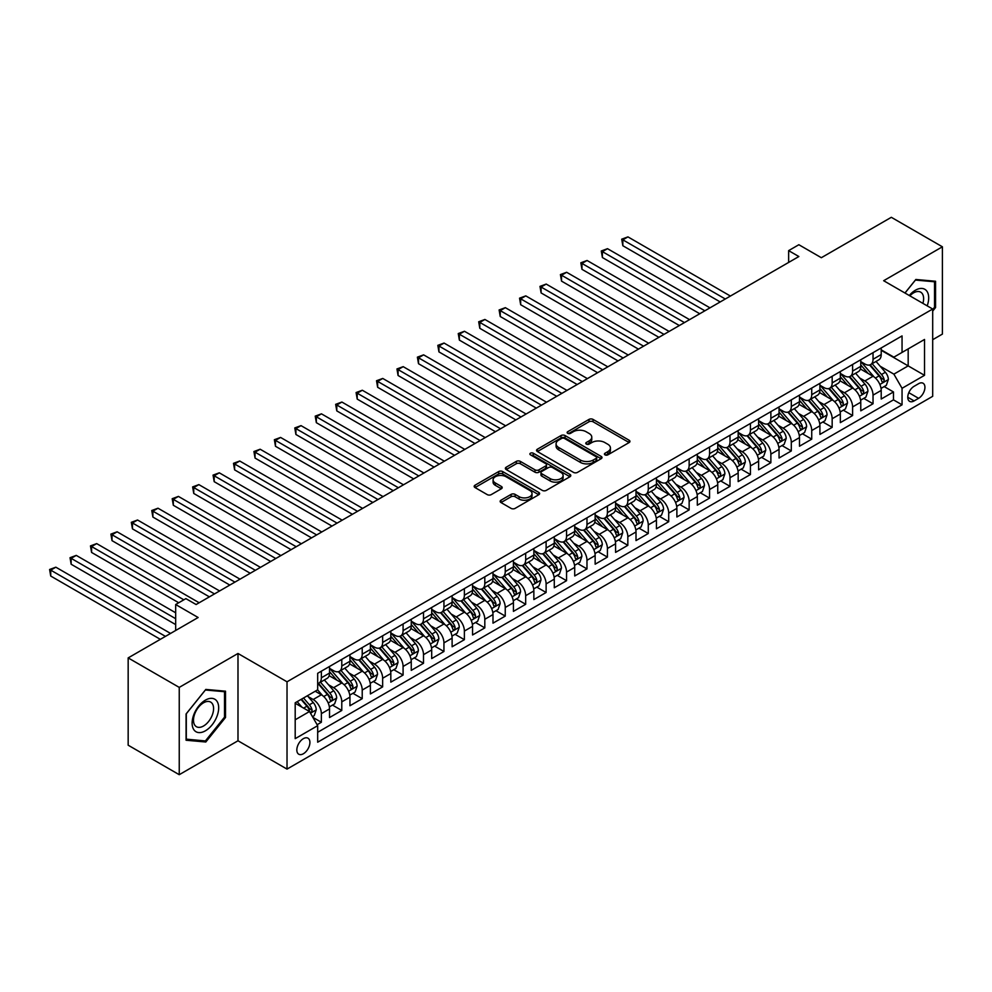 <?xml version="1.0" encoding="UTF-8"?>
<svg xmlns="http://www.w3.org/2000/svg" width="992" height="992" viewBox="0 0 992 992"><rect width="100%" height="100%" fill="white"/><g stroke="black" fill="none" stroke-linecap="round" stroke-linejoin="round"><path stroke-width="1.49" d="M605.008 454.869A1.984 1.141 0 0 0 607.823 454.869L629.126 442.556A2.84 1.637 0 0 0 629.957 441.403A2.84 1.637 0 0 0 629.126 440.25L593.03 419.405A2.84 1.637 0 0 0 589.025 419.405L567.709 431.706A1.984 1.141 0 0 0 567.126 432.512A1.984 1.141 0 0 0 567.709 433.33A1.984 1.141 0 0 0 570.524 433.33L573.277 431.731A9.077 5.245 0 0 1 586.111 431.731L589.124 433.467A9.077 5.245 0 0 1 591.778 437.174A9.077 5.245 0 0 1 589.124 440.882L586.359 442.469A1.984 1.141 0 0 0 585.776 443.288A1.984 1.141 0 0 0 586.359 444.094A1.984 1.141 0 0 0 589.174 444.094L591.926 442.506A9.077 5.245 0 0 1 604.76 442.506L607.774 444.242A9.077 5.245 0 0 1 610.427 447.95A9.077 5.245 0 0 1 607.774 451.645L605.008 453.245A1.984 1.141 0 0 0 604.438 454.051A1.984 1.141 0 0 0 605.008 454.869L605.008 453.245M303.366 753.759A9.25 5.344 120 0 0 309.417 745.612A9.25 5.344 120 0 0 307.991 738.197A9.25 5.344 120 0 0 303.366 738.656A9.25 5.344 120 0 0 297.327 746.802A9.25 5.344 120 0 0 298.753 754.218A9.25 5.344 120 0 0 303.366 753.759M500.972 500.228A2.84 1.637 0 0 0 500.142 501.382A2.84 1.637 0 0 0 500.972 502.535L511.103 508.388A2.84 1.637 0 0 0 515.108 508.388L538.78 494.723A2.84 1.637 0 0 0 539.611 493.57A2.84 1.637 0 0 0 538.78 492.404L502.684 471.572A2.84 1.637 0 0 0 498.666 471.572L475.007 485.224A2.84 1.637 0 0 0 474.176 486.39A2.84 1.637 0 0 0 475.007 487.543L487.233 494.611A2.84 1.637 0 0 0 491.251 494.611L501.369 488.758A2.84 1.637 0 0 0 502.2 487.605A2.84 1.637 0 0 0 501.369 486.44L495.306 482.943A7.589 4.377 0 0 1 493.086 479.843A7.589 4.377 0 0 1 497.773 475.8A7.589 4.377 0 0 1 506.044 476.743L529.802 490.47A7.589 4.377 0 0 1 532.022 493.57A7.589 4.377 0 0 1 527.347 497.612A7.589 4.377 0 0 1 519.076 496.67L515.108 494.376A2.84 1.637 0 0 0 511.103 494.376L500.972 500.228L500.972 502.535M932.691 339.698L942.4 334.093L942.4 246.797L891.324 217.31L821.339 257.709L798.858 244.726L788.64 250.629L798.858 256.531L196.106 604.525L185.888 598.635L175.671 604.525L175.671 630.478M179.242 687.394L179.242 774.69L237.993 740.776L237.993 653.48L179.242 687.394L128.166 657.907L198.14 617.508L175.671 604.525M237.993 653.48L287.023 681.802L932.691 309.02L932.691 396.316L287.023 769.098L287.023 681.802M942.4 246.797L883.661 280.711L932.691 309.02M573.475 472.378A2.84 1.637 0 0 0 577.493 472.378L601.152 458.713A2.84 1.637 0 0 0 601.983 457.56A2.84 1.637 0 0 0 601.152 456.394L565.056 435.55A2.84 1.637 0 0 0 561.038 435.55L537.379 449.215A2.84 1.637 0 0 0 536.548 450.38A2.84 1.637 0 0 0 537.379 451.534L573.475 472.378M531.253 455.291A1.984 1.141 0 0 1 533.262 455.576L533.262 453.208L569.966 474.399A2.84 1.637 0 0 1 570.797 475.565A2.84 1.637 0 0 1 569.966 476.718L546.294 490.383A2.84 1.637 0 0 1 542.289 490.383L506.193 469.538L506.193 467.22A2.84 1.637 0 0 0 505.362 468.385A2.84 1.637 0 0 0 506.193 469.538M506.193 467.22L516.311 461.379A2.84 1.637 0 0 1 520.329 461.379L534.973 469.824A2.84 1.637 0 0 0 538.978 469.824L545.699 465.955A2.84 1.637 0 0 0 546.53 464.789A2.84 1.637 0 0 0 545.699 463.636L530.46 454.832A1.984 1.141 0 0 1 529.877 454.026A1.984 1.141 0 0 1 531.104 452.96A1.984 1.141 0 0 1 533.262 453.208M179.242 774.69L128.166 745.203L128.166 657.907M317.118 724.706L321.358 722.263L312.877 717.365M308.053 696.533L313.174 699.496A11.557 6.671 60 0 1 321.358 713.645L329.53 708.933L329.53 717.538L341.781 710.458L332.494 705.101M328.488 684.728L333.61 687.692A11.557 6.671 60 0 1 341.781 701.852L349.953 697.128L349.953 705.746L362.216 698.666L352.916 693.296M348.911 672.936L354.045 675.899A11.557 6.671 60 0 1 362.216 690.06L370.388 685.336L370.388 693.954L382.652 686.873L373.352 681.504M369.346 661.143L374.48 664.107A11.557 6.671 60 0 1 382.652 678.255L390.823 673.543L390.823 682.149L403.087 675.068L393.787 669.712M389.782 649.338L394.915 652.302A11.557 6.671 60 0 1 403.087 666.463L411.258 661.738L411.258 670.356L423.51 663.276L414.222 657.907M410.217 637.546L415.338 640.51A11.557 6.671 60 0 1 423.51 654.67L431.694 649.946L431.694 658.564L443.945 651.484L434.657 646.114M430.64 625.754L435.773 628.717A11.557 6.671 60 0 1 443.945 642.866L452.116 638.154L452.116 646.759L464.38 639.679L455.08 634.31M451.075 613.949L456.208 616.912A11.557 6.671 60 0 1 464.38 631.073L472.552 626.349L472.552 634.967L484.815 627.886L475.515 622.517M471.51 602.156L476.644 605.12A11.557 6.671 60 0 1 484.815 619.281L492.987 614.556L492.987 623.162L505.25 616.094L495.95 610.725M491.945 590.364L497.079 593.328A11.557 6.671 60 0 1 505.25 607.476L513.422 602.764L513.422 611.37L525.673 604.289L516.386 598.92M512.38 578.559L517.502 581.523A11.557 6.671 60 0 1 525.673 595.684L533.857 590.959L533.857 599.577L546.108 592.497L536.808 587.128M532.803 566.767L537.937 569.73A11.557 6.671 60 0 1 546.108 583.891L554.28 579.167L554.28 587.772L566.544 580.704L557.244 575.335M553.238 554.974L558.372 557.938A11.557 6.671 60 0 1 566.544 572.086L574.715 567.374L574.715 575.98L586.979 568.9L577.679 563.53M573.674 543.17L578.807 546.133A11.557 6.671 60 0 1 586.979 560.294L595.15 555.57L595.15 564.188L607.414 557.107L598.114 551.738M594.109 531.377L599.23 534.341A11.557 6.671 60 0 1 607.414 548.489L615.586 543.777L615.586 552.383L627.837 545.315L618.549 539.946M614.544 519.585L619.665 522.548A11.557 6.671 60 0 1 627.837 536.697L636.008 531.985L636.008 540.59L648.272 533.51L638.972 528.141M634.967 507.78L640.1 510.744A11.557 6.671 60 0 1 648.272 524.904L656.444 520.18L656.444 528.798L668.707 521.718L659.407 516.348M655.402 495.988L660.536 498.951A11.557 6.671 60 0 1 668.707 513.1L676.879 508.388L676.879 516.993L689.142 509.925L679.842 504.556M675.837 484.195L680.971 487.159A11.557 6.671 60 0 1 689.142 501.307L697.314 496.595L697.314 505.201L709.565 498.12L700.278 492.751M696.272 472.39L701.394 475.354A11.557 6.671 60 0 1 709.565 489.515L717.749 484.79L717.749 493.408L730 486.328L720.713 480.959M716.695 460.598L721.829 463.562A11.557 6.671 60 0 1 730 477.71L738.172 472.998L738.172 481.604L750.436 474.536L741.136 469.166M737.13 448.806L742.264 451.757A11.557 6.671 60 0 1 750.436 465.918L758.607 461.206L758.607 469.811L770.871 462.731L761.571 457.362M757.566 437.001L762.699 439.964A11.557 6.671 60 0 1 770.871 454.125L779.042 449.401L779.042 458.019L791.306 450.938L782.006 445.569M778.001 425.208L783.134 428.172A11.557 6.671 60 0 1 791.306 442.32L799.478 437.608L799.478 446.214L811.729 439.146L802.441 433.777M798.436 413.416L803.557 416.367A11.557 6.671 60 0 1 811.729 430.528L819.913 425.816L819.913 434.422L832.164 427.341L822.864 421.972M818.859 401.611L823.992 404.575A11.557 6.671 60 0 1 832.164 418.736L840.336 414.011L840.336 422.629L852.599 415.549L843.299 410.18M839.294 389.819L844.428 392.782A11.557 6.671 60 0 1 852.599 406.931L860.771 402.219L860.771 410.824L873.034 403.756L873.034 395.138A11.557 6.671 -120 0 0 864.863 380.978L859.729 378.026M863.734 398.387L873.034 403.756M329.53 708.933A11.557 6.671 -120 0 0 321.358 694.772L315.22 691.238M349.953 697.128A11.557 6.671 -120 0 0 341.781 682.98L329.146 675.676M370.388 685.336A11.557 6.671 -120 0 0 362.216 671.175L349.581 663.884M390.823 673.543A11.557 6.671 -120 0 0 382.652 659.382L370.016 652.091M411.258 661.738A11.557 6.671 -120 0 0 403.087 647.59L390.451 640.286M431.694 649.946A11.557 6.671 -120 0 0 423.51 635.785L410.874 628.494M452.116 638.154A11.557 6.671 -120 0 0 443.945 623.993L431.309 616.702M472.552 626.349A11.557 6.671 -120 0 0 464.38 612.2L451.744 604.897M492.987 614.556A11.557 6.671 -120 0 0 484.815 600.396L472.18 593.104M513.422 602.764A11.557 6.671 -120 0 0 505.25 588.603L492.615 581.312M533.857 590.959A11.557 6.671 -120 0 0 525.673 576.811L513.038 569.507M554.28 579.167A11.557 6.671 -120 0 0 546.108 565.006L533.473 557.715M574.715 567.374A11.557 6.671 -120 0 0 566.544 553.214L553.908 545.922M595.15 555.57A11.557 6.671 -120 0 0 586.979 541.421L574.343 534.118M615.586 543.777A11.557 6.671 -120 0 0 607.414 529.616L594.778 522.325M636.008 531.985A11.557 6.671 -120 0 0 627.837 517.824L615.201 510.533M656.444 520.18A11.557 6.671 -120 0 0 648.272 506.032L635.636 498.728M676.879 508.388A11.557 6.671 -120 0 0 668.707 494.227L656.072 486.936M697.314 496.595A11.557 6.671 -120 0 0 689.142 482.434L676.507 475.143M717.749 484.79A11.557 6.671 -120 0 0 709.565 470.642L696.93 463.338M738.172 472.998A11.557 6.671 -120 0 0 730 458.837L717.365 451.546M758.607 461.206A11.557 6.671 -120 0 0 750.436 447.045L737.8 439.754M779.042 449.401A11.557 6.671 -120 0 0 770.871 435.252L758.235 427.949M799.478 437.608A11.557 6.671 -120 0 0 791.306 423.448L778.67 416.156M819.913 425.816A11.557 6.671 -120 0 0 811.729 411.655L799.093 404.364M840.336 414.011A11.557 6.671 -120 0 0 832.164 399.863L819.528 392.559M860.771 402.219A11.557 6.671 -120 0 0 852.599 388.058L839.964 380.767M918.592 383.693L914.103 386.297A8.953 5.171 120 0 0 908.25 394.184A8.953 5.171 120 0 0 909.627 401.363A8.953 5.171 120 0 0 914.103 400.917L918.592 398.325A8.953 5.171 120 0 0 924.445 390.426A8.953 5.171 120 0 0 923.081 383.247A8.953 5.171 120 0 0 918.592 383.693M295.194 719.783L309.504 711.524L317.676 725.685L317.676 742.202L902.05 404.81L902.05 388.294L893.879 374.145L880.164 366.222M317.676 725.685L295.194 738.656L295.194 702.795L317.676 689.824L317.676 673.308L902.05 335.916L902.05 352.433L924.519 339.462L924.519 375.323L902.05 388.294M329.53 668.348L333.61 670.704A11.557 6.671 60 0 0 339.388 671.286L347.56 666.562A11.557 6.671 -120 0 0 349.953 661.267L349.953 654.658M349.953 656.555L354.045 658.911A11.557 6.671 60 0 0 359.823 659.482L367.995 654.77A11.557 6.671 -120 0 0 370.388 649.475L370.388 642.866M370.388 644.75L374.48 647.119A11.557 6.671 60 0 0 380.258 647.689L388.43 642.965A11.557 6.671 -120 0 0 390.823 637.682L390.823 631.073M390.823 632.958L394.915 635.314A11.557 6.671 60 0 0 400.694 635.884L408.865 631.172A11.557 6.671 -120 0 0 411.258 625.878L411.258 619.268M411.258 621.166L415.338 623.522A11.557 6.671 60 0 0 421.116 624.092L429.3 619.38A11.557 6.671 -120 0 0 431.694 614.085L431.694 607.476M431.694 609.361L435.773 611.729A11.557 6.671 60 0 0 441.552 612.3L449.723 607.575A11.557 6.671 -120 0 0 452.116 602.293L452.116 595.684M452.116 597.568L456.208 599.924A11.557 6.671 60 0 0 461.987 600.495L470.158 595.783A11.557 6.671 -120 0 0 472.552 590.488L472.552 583.879M472.552 585.776L476.644 588.132A11.557 6.671 60 0 0 482.422 588.702L490.594 583.99A11.557 6.671 -120 0 0 492.987 578.696L492.987 572.086M492.987 573.971L497.079 576.34A11.557 6.671 60 0 0 502.857 576.91L511.029 572.186A11.557 6.671 -120 0 0 513.422 566.903L513.422 560.294M513.422 562.179L517.502 564.535A11.557 6.671 60 0 0 523.28 565.105L531.452 560.393A11.557 6.671 -120 0 0 533.857 555.098L533.857 548.489M533.857 550.386L537.937 552.742A11.557 6.671 60 0 0 543.715 553.313L551.887 548.601A11.557 6.671 -120 0 0 554.28 543.306L554.28 536.697M554.28 538.582L558.372 540.95A11.557 6.671 60 0 0 564.15 541.52L572.322 536.796A11.557 6.671 -120 0 0 574.715 531.514L574.715 524.904M574.715 526.789L578.807 529.145A11.557 6.671 60 0 0 584.586 529.716L592.757 525.004A11.557 6.671 -120 0 0 595.15 519.709L595.15 513.1M595.15 514.997L599.23 517.353A11.557 6.671 60 0 0 605.008 517.923L613.192 513.211A11.557 6.671 -120 0 0 615.586 507.916L615.586 501.307M615.586 503.192L619.665 505.56A11.557 6.671 60 0 0 625.444 506.131L633.615 501.406A11.557 6.671 -120 0 0 636.008 496.112L636.008 489.515M636.008 491.4L640.1 493.756A11.557 6.671 60 0 0 645.879 494.326L654.05 489.614A11.557 6.671 -120 0 0 656.444 484.319L656.444 477.71M656.444 479.607L660.536 481.963A11.557 6.671 60 0 0 666.314 482.534L674.486 477.822A11.557 6.671 -120 0 0 676.879 472.527L676.879 465.918M676.879 467.802L680.971 470.171A11.557 6.671 60 0 0 686.749 470.741L694.921 466.017A11.557 6.671 -120 0 0 697.314 460.722L697.314 454.125M697.314 456.01L701.394 458.366A11.557 6.671 60 0 0 707.172 458.936L715.356 454.224A11.557 6.671 -120 0 0 717.749 448.93L717.749 442.32M717.749 444.218L721.829 446.574A11.557 6.671 60 0 0 727.607 447.144L735.779 442.432A11.557 6.671 -120 0 0 738.172 437.137L738.172 430.528M738.172 432.413L742.264 434.781A11.557 6.671 60 0 0 748.042 435.352L756.214 430.627A11.557 6.671 -120 0 0 758.607 425.332L758.607 418.736M758.607 420.62L762.699 422.976A11.557 6.671 60 0 0 768.478 423.547L776.649 418.835A11.557 6.671 -120 0 0 779.042 413.54L779.042 406.931M779.042 408.828L783.134 411.184A11.557 6.671 60 0 0 788.913 411.754L797.084 407.03A11.557 6.671 -120 0 0 799.478 401.748L799.478 395.138M799.478 397.023L803.557 399.392A11.557 6.671 60 0 0 809.336 399.962L817.507 395.238A11.557 6.671 -120 0 0 819.913 389.943L819.913 383.346M819.913 385.231L823.992 387.587A11.557 6.671 60 0 0 829.771 388.157L837.942 383.445A11.557 6.671 -120 0 0 840.336 378.15L840.336 371.541M840.336 373.438L844.428 375.794A11.557 6.671 60 0 0 850.206 376.365L858.378 371.64A11.557 6.671 -120 0 0 860.771 366.358L860.771 359.749M317.676 732.282L893.47 399.863L893.47 391.952L881.206 399.032L881.206 390.426A11.557 6.671 -120 0 0 873.034 376.266L860.399 368.974M860.771 361.634L864.863 363.99A11.557 6.671 -120 0 0 870.641 364.572A11.557 6.671 -120 0 0 873.034 359.278L873.034 352.668M870.641 364.572L878.813 359.848A11.557 6.671 -120 0 0 881.206 354.553L881.206 347.956M321.358 671.175L321.358 677.784A11.557 6.671 60 0 1 318.953 683.079A11.557 6.671 60 0 1 317.676 683.55M318.953 683.079L327.137 678.354A11.557 6.671 -120 0 0 329.53 673.072L329.53 666.463M341.781 659.382L341.781 665.992A11.557 6.671 60 0 1 339.388 671.286M362.216 647.59L362.216 654.187A11.557 6.671 60 0 1 359.823 659.482M382.652 635.785L382.652 642.394A11.557 6.671 60 0 1 380.258 647.689M403.087 623.993L403.087 630.602A11.557 6.671 60 0 1 400.694 635.884M423.51 612.2L423.51 618.797A11.557 6.671 60 0 1 421.116 624.092M443.945 600.396L443.945 607.005A11.557 6.671 60 0 1 441.552 612.3M464.38 588.603L464.38 595.212A11.557 6.671 60 0 1 461.987 600.495M484.815 576.811L484.815 583.408A11.557 6.671 60 0 1 482.422 588.702M505.25 565.006L505.25 571.615A11.557 6.671 60 0 1 502.857 576.91M525.673 553.214L525.673 559.823A11.557 6.671 60 0 1 523.28 565.105M546.108 541.421L546.108 548.018A11.557 6.671 60 0 1 543.715 553.313M566.544 529.616L566.544 536.226A11.557 6.671 60 0 1 564.15 541.52M586.979 517.824L586.979 524.433A11.557 6.671 60 0 1 584.586 529.716M607.414 506.032L607.414 512.628A11.557 6.671 60 0 1 605.008 517.923M627.837 494.227L627.837 500.836A11.557 6.671 60 0 1 625.444 506.131M648.272 482.434L648.272 489.044A11.557 6.671 60 0 1 645.879 494.326M668.707 470.642L668.707 477.239A11.557 6.671 60 0 1 666.314 482.534M689.142 458.837L689.142 465.446A11.557 6.671 60 0 1 686.749 470.741M709.565 447.045L709.565 453.654A11.557 6.671 60 0 1 707.172 458.936M730 435.252L730 441.849A11.557 6.671 60 0 1 727.607 447.144M750.436 423.448L750.436 430.057A11.557 6.671 60 0 1 748.042 435.352M770.871 411.655L770.871 418.264A11.557 6.671 60 0 1 768.478 423.547M791.306 399.863L791.306 406.46A11.557 6.671 60 0 1 788.913 411.754M811.729 388.058L811.729 394.667A11.557 6.671 60 0 1 809.336 399.962M832.164 376.266L832.164 382.875A11.557 6.671 60 0 1 829.771 388.157M852.599 364.473L852.599 371.07A11.557 6.671 60 0 1 850.206 376.365M852.599 406.931L852.599 415.549M832.164 418.736L832.164 427.341M811.729 430.528L811.729 439.146M791.306 442.32L791.306 450.938M770.871 454.125L770.871 462.731M750.436 465.918L750.436 474.536M730 477.71L730 486.328M709.565 489.515L709.565 498.12M689.142 501.307L689.142 509.925M668.707 513.1L668.707 521.718M648.272 524.904L648.272 533.51M627.837 536.697L627.837 545.315M607.414 548.489L607.414 557.107M586.979 560.294L586.979 568.9M566.544 572.086L566.544 580.704M546.108 583.891L546.108 592.497M525.673 595.684L525.673 604.289M505.25 607.476L505.25 616.094M484.815 619.281L484.815 627.886M464.38 631.073L464.38 639.679M443.945 642.866L443.945 651.484M423.51 654.67L423.51 663.276M403.087 666.463L403.087 675.068M382.652 678.255L382.652 686.873M362.216 690.06L362.216 698.666M341.781 701.852L341.781 710.458M321.358 713.645L321.358 722.263M309.504 711.524L295.194 703.266M893.879 374.145L908.176 365.887L908.176 348.899L924.519 339.462M881.206 350.312L924.519 375.323M881.206 349.841L893.879 357.157L902.05 352.433M237.993 740.776L287.023 769.098M788.64 250.629L788.64 262.421M884.17 386.582L893.47 391.952M893.47 399.863L902.05 404.81M932.691 311.104L935.555 307.545L935.555 281.257L915.839 279.484L904.964 293.012M186.087 740.243L205.803 742.004L225.519 717.476L225.519 691.188L205.803 689.428L186.087 713.955L186.087 740.243M934.538 306.95L935.555 307.545M224.502 716.881L225.519 717.476M203.72 740.801L205.803 742.004M605.802 455.142L607.774 454.014A9.077 5.245 0 0 0 610.427 450.306L610.427 447.95M591.778 437.174L591.778 439.53A9.077 5.245 0 0 1 589.124 443.238L587.152 444.379M629.126 440.25L629.126 442.556L593.03 421.761A2.84 1.637 0 0 0 589.025 421.761L568.503 433.603M601.115 458.738L565.056 437.918A2.84 1.637 0 0 0 561.038 437.918L537.416 451.558M596.142 458.366A1.984 1.141 0 0 0 596.725 457.56A1.984 1.141 0 0 0 596.142 456.742L564.448 438.452A1.984 1.141 0 0 0 561.646 438.452L558.732 440.126A9.077 5.245 0 0 0 556.078 443.833A9.077 5.245 0 0 0 558.732 447.541L580.394 460.04A9.077 5.245 0 0 0 593.228 460.04L596.142 458.366L596.142 460.722A1.984 1.141 0 0 0 596.725 459.916L596.725 457.56M556.078 443.833L556.078 446.189A9.077 5.245 0 0 0 558.732 449.897L558.732 447.541M596.142 460.722L593.228 462.408A9.077 5.245 0 0 1 580.394 462.408L558.732 449.897M506.23 469.563L516.311 463.735L516.311 461.379M546.53 464.789L546.53 467.158A2.84 1.637 0 0 1 545.699 468.311L538.978 472.192A2.84 1.637 0 0 1 534.973 472.192L520.329 463.735A2.84 1.637 0 0 0 516.311 463.735M533.262 455.576L569.929 476.743M550.163 478.603A7.589 4.377 0 0 0 558.434 479.545A7.589 4.377 0 0 0 563.109 475.503A7.589 4.377 0 0 0 560.889 472.403L552.519 467.567A2.84 1.637 0 0 0 548.502 467.567L541.793 471.448A2.84 1.637 0 0 0 540.962 472.614A2.84 1.637 0 0 0 541.793 473.767L550.163 478.603L550.163 480.959A7.589 4.377 0 0 0 558.434 481.914A7.589 4.377 0 0 0 563.109 477.859L563.109 475.503M540.962 472.614L540.962 474.97A2.84 1.637 0 0 0 541.793 476.123L541.793 473.767M550.163 480.959L541.793 476.123M532.022 493.57L532.022 495.926A7.589 4.377 0 0 1 527.347 499.968A7.589 4.377 0 0 1 519.076 499.026L515.108 496.732A2.84 1.637 0 0 0 511.103 496.732L501.01 502.56M493.086 479.843L493.086 482.199A7.589 4.377 0 0 0 495.306 485.299L495.306 482.943M501.332 488.783L495.306 485.299M538.743 494.748L502.684 473.928A2.84 1.637 0 0 0 498.666 473.928L475.044 487.568M881.032 388.393L886.315 385.342L888.361 379.452A7.663 4.427 -120 0 0 885.372 372.26L876.035 361.448M874.163 377.01L863.09 364.188A22.109 12.76 -120 0 0 860.771 361.758M868.099 373.414L861.899 366.246A18.352 10.59 -120 0 0 860.771 365.006M730.41 296.05L627.948 236.89L622.84 239.841L622.84 245.731L720.192 301.94M869.6 364.982L879.036 375.918A7.663 4.427 60 0 1 881.764 381.188C882.917 382.726 883.736 382.255 884.219 379.775A7.663 4.427 -120 0 0 881.491 374.505L872.154 363.692M870.158 364.808L880.301 376.551A3.906 2.257 60 0 1 881.28 378.076L884.219 379.775M881.764 381.188L882.322 382.094M622.84 245.731L621.711 239.184L725.301 299.001M621.711 239.184L627.948 236.89M927.198 305.846A18.786 10.85 120 0 0 915.43 290.21A18.786 10.85 120 0 0 909.28 295.504M922.907 303.378A14.223 8.209 120 0 0 920.675 292.156A14.223 8.209 120 0 0 913.57 292.863A14.223 8.209 120 0 0 909.85 295.827M905.002 293.037L915.43 280.066L934.538 281.778L934.538 307.247L932.691 309.541M933.261 281.046L934.538 281.778M216.901 716.509A18.786 10.85 120 0 0 212.04 698.356A18.786 10.85 120 0 0 193.899 714.451A18.786 10.85 120 0 0 198.76 732.592A18.786 10.85 120 0 0 216.901 716.509M212.238 715.182A14.223 8.209 120 0 0 210.651 702.088A14.223 8.209 120 0 0 194.829 713.62A14.223 8.209 120 0 0 196.428 726.714A14.223 8.209 120 0 0 212.238 715.182M186.298 739.238L186.298 713.769L205.394 689.998L224.502 691.709L224.502 717.179L205.394 740.95L186.087 739.127M223.237 690.978L224.502 691.709M860.597 400.198L865.88 397.147L867.926 391.245A7.663 4.427 -120 0 0 864.937 384.053L855.6 373.252M853.74 388.802L842.667 375.993A22.109 12.76 -120 0 0 840.336 373.562M847.664 385.206L841.464 378.039A18.352 10.59 -120 0 0 840.336 376.811M709.974 307.842L607.513 248.682L602.404 251.633L602.404 257.536L699.757 313.745M849.164 376.774L858.601 387.711A7.663 4.427 60 0 1 861.341 392.993C862.482 394.531 863.3 394.06 863.784 391.567A7.663 4.427 -120 0 0 861.056 386.297L851.719 375.484M849.722 376.6L859.866 388.343A3.906 2.257 60 0 1 860.845 389.881L863.784 391.567M861.341 392.993L861.899 393.898M602.404 257.536L601.276 250.988L704.866 310.794M601.276 250.988L607.513 248.682M840.162 411.99L845.444 408.94L847.49 403.037A7.663 4.427 -120 0 0 844.502 395.858L835.177 385.045M833.305 400.607L822.232 387.785A22.109 12.76 -120 0 0 819.913 385.355M827.229 397.011L821.041 389.844A18.352 10.59 -120 0 0 819.913 388.604M689.552 319.635L587.078 260.487L581.969 263.426L581.969 269.328L679.334 325.537M828.729 388.579L838.178 399.516A7.663 4.427 60 0 1 840.906 404.786C842.059 406.323 842.878 405.852 843.361 403.372A7.663 4.427 -120 0 0 840.621 398.09L831.296 387.289M829.287 388.393L839.43 400.148A3.906 2.257 60 0 1 840.41 401.673L843.361 403.372M840.906 404.786L841.464 405.691M581.969 269.328L580.841 262.781L684.443 322.586M580.841 262.781L587.078 260.487M819.739 423.782L825.009 420.732L827.055 414.842A7.663 4.427 -120 0 0 824.079 407.65L814.742 396.837M812.87 412.399L801.796 399.578A22.109 12.76 -120 0 0 799.478 397.147M806.794 408.803L800.606 401.636A18.352 10.59 -120 0 0 799.478 400.396M669.116 331.44L566.643 272.279L561.534 275.23L561.534 281.12L658.899 337.33M808.294 400.371L817.743 411.308A7.663 4.427 60 0 1 820.471 416.578C821.624 418.116 822.442 417.644 822.926 415.164A7.663 4.427 -120 0 0 820.198 409.894L810.861 399.082M808.852 400.198L818.995 411.94A3.906 2.257 60 0 1 819.987 413.466L822.926 415.164M820.471 416.578L821.029 417.483M561.534 281.12L560.418 274.573L664.008 334.391M560.418 274.573L566.643 272.279M799.304 435.587L804.586 432.537L806.62 426.634A7.663 4.427 -120 0 0 803.644 419.442L794.307 408.642M792.434 424.204L781.361 411.382A22.109 12.76 -120 0 0 779.042 408.952M786.371 420.596L780.171 413.428A18.352 10.59 -120 0 0 779.042 412.201M648.681 343.232L546.208 284.072L541.099 287.023L541.099 292.925L638.464 349.134M787.871 412.176L797.308 423.1A7.663 4.427 60 0 1 800.036 428.383C801.189 429.92 802.007 429.449 802.491 426.957A7.663 4.427 -120 0 0 799.763 421.687L790.426 410.874M788.417 411.99L798.572 423.733A3.906 2.257 60 0 1 799.552 425.27L802.491 426.957M800.036 428.383L800.594 429.288M541.099 292.925L539.983 286.378L643.572 346.183M539.983 286.378L546.208 284.072M778.869 447.38L784.151 444.329L786.197 438.427A7.663 4.427 -120 0 0 783.209 431.247L773.872 420.434M771.999 435.996L760.938 423.175A22.109 12.76 -120 0 0 758.607 420.744M765.936 432.4L759.736 425.233A18.352 10.59 -120 0 0 758.607 423.993M628.246 355.024L525.785 295.876L520.676 298.815L520.676 304.718L618.028 360.927M767.436 423.968L776.872 434.905A7.663 4.427 60 0 1 779.6 440.175C780.754 441.713 781.572 441.242 782.056 438.762A7.663 4.427 -120 0 0 779.328 433.479L769.99 422.679M767.994 423.782L778.137 435.538A3.906 2.257 60 0 1 779.117 437.063L782.056 438.762M779.6 440.175L780.158 441.08M520.676 304.718L519.548 298.17L623.137 357.976M519.548 298.17L525.785 295.876M758.434 459.172L763.716 456.122L765.762 450.232A7.663 4.427 -120 0 0 762.774 443.04L753.436 432.227M751.576 447.789L740.503 434.967A22.109 12.76 -120 0 0 738.172 432.537M745.5 444.193L739.313 437.026A18.352 10.59 -120 0 0 738.172 435.786M607.811 366.829L505.35 307.669L500.241 310.62L500.241 316.51L597.606 372.719M747.001 435.761L756.45 446.698A7.663 4.427 60 0 1 759.178 451.968C760.331 453.505 761.137 453.034 761.62 450.554A7.663 4.427 -120 0 0 758.892 445.284L749.555 434.471M747.559 435.587L757.702 447.33A3.906 2.257 60 0 1 758.682 448.855L761.62 450.554M759.178 451.968L759.736 452.873M500.241 316.51L499.112 309.963L602.702 369.78M499.112 309.963L505.35 307.669M738.011 470.977L743.281 467.926L745.327 462.024A7.663 4.427 -120 0 0 742.351 454.832L733.014 444.032M731.141 459.594L720.068 446.772A22.109 12.76 -120 0 0 717.749 444.342M725.065 455.985L718.878 448.818A18.352 10.59 -120 0 0 717.749 447.59M587.388 378.622L484.914 319.461L479.806 322.412L479.806 328.315L577.17 384.524M726.566 447.566L736.014 458.49A7.663 4.427 60 0 1 738.742 463.772C739.896 465.31 740.714 464.839 741.198 462.346A7.663 4.427 -120 0 0 738.457 457.076L729.132 446.264M727.124 447.38L737.267 459.135A3.906 2.257 60 0 1 738.259 460.66L741.198 462.346M738.742 463.772L739.3 464.678M479.806 328.315L478.69 321.768L582.279 381.573M478.69 321.768L484.914 319.461M717.576 482.769L722.858 479.719L724.892 473.816A7.663 4.427 -120 0 0 721.916 466.637L712.578 455.824M710.706 471.386L699.633 458.564A22.109 12.76 -120 0 0 697.314 456.134M704.63 467.79L698.442 460.623A18.352 10.59 -120 0 0 697.314 459.383M566.953 390.414L464.479 331.266L459.37 334.205L459.37 340.107L556.735 396.316M706.13 459.358L715.579 470.295A7.663 4.427 60 0 1 718.307 475.565C719.46 477.102 720.279 476.631 720.762 474.151A7.663 4.427 -120 0 0 718.034 468.869L708.697 458.068M706.688 459.172L716.832 470.927A3.906 2.257 60 0 1 717.824 472.452L720.762 474.151M718.307 475.565L718.865 476.47M459.37 340.107L458.254 333.56L561.844 393.365M458.254 333.56L464.479 331.266M697.14 494.562L702.423 491.524L704.456 485.621A7.663 4.427 -120 0 0 701.48 478.429L692.143 467.616M690.271 483.178L679.198 470.357A22.109 12.76 -120 0 0 676.879 467.926M684.207 479.582L678.007 472.415A18.352 10.59 -120 0 0 676.879 471.188M546.518 402.219L444.056 343.058L438.948 346.01L438.948 351.9L536.3 408.121M685.708 471.15L695.144 482.087A7.663 4.427 60 0 1 697.872 487.357C699.025 488.895 699.844 488.424 700.327 485.944A7.663 4.427 -120 0 0 697.599 480.674L688.262 469.861M686.253 470.977L696.409 482.72A3.906 2.257 60 0 1 697.388 484.245L700.327 485.944M697.872 487.357L698.43 488.262M438.948 351.9L437.819 345.352L541.409 405.17M437.819 345.352L444.056 343.058M676.705 506.366L681.988 503.316L684.034 497.414A7.663 4.427 -120 0 0 681.045 490.222L671.708 479.421M669.836 494.983L658.775 482.162A22.109 12.76 -120 0 0 656.444 479.731M663.772 491.375L657.572 484.208A18.352 10.59 -120 0 0 656.444 482.98M526.082 414.011L423.621 354.851L418.512 357.802L418.512 363.704L515.865 419.914M665.272 482.955L674.709 493.88A7.663 4.427 60 0 1 677.449 499.162C678.59 500.7 679.408 500.228 679.892 497.736A7.663 4.427 -120 0 0 677.164 492.466L667.827 481.653M665.83 482.769L675.974 494.524A3.906 2.257 60 0 1 676.953 496.05L679.892 497.736M677.449 499.162L677.995 500.067M418.512 363.704L417.384 357.157L520.974 416.962M417.384 357.157L423.621 354.851M656.27 518.159L661.552 515.108L663.598 509.206A7.663 4.427 -120 0 0 660.61 502.026L651.285 491.214M649.413 506.776L638.34 493.954A22.109 12.76 -120 0 0 636.008 491.524M643.337 503.18L637.149 496.012A18.352 10.59 -120 0 0 636.008 494.772M505.66 425.816L403.186 366.656L398.077 369.594L398.077 375.497L495.442 431.706M644.837 494.748L654.286 505.684A7.663 4.427 60 0 1 657.014 510.954C658.167 512.492 658.973 512.021 659.469 509.541A7.663 4.427 -120 0 0 656.729 504.258L647.392 493.458M645.395 494.574L655.538 506.317A3.906 2.257 60 0 1 656.518 507.842L659.469 509.541M657.014 510.954L657.572 511.86M398.077 375.497L396.949 368.95L500.551 428.755M396.949 368.95L403.186 366.656M635.847 529.951L641.117 526.913L643.163 521.011A7.663 4.427 -120 0 0 640.187 513.819L630.85 503.006M628.978 518.568L617.904 505.746A22.109 12.76 -120 0 0 615.586 503.328M622.902 514.972L616.714 507.805A18.352 10.59 -120 0 0 615.586 506.577M485.224 437.608L382.751 378.448L377.642 381.399L377.642 387.289L475.007 443.511M624.402 506.54L633.851 517.477A7.663 4.427 60 0 1 636.579 522.747C637.732 524.284 638.55 523.813 639.034 521.333A7.663 4.427 -120 0 0 636.306 516.063L626.969 505.25M624.96 506.366L635.103 518.109A3.906 2.257 60 0 1 636.095 519.634L639.034 521.333M636.579 522.747L637.137 523.664M377.642 387.289L376.526 380.742L480.116 440.56M376.526 380.742L382.751 378.448M615.412 541.756L620.694 538.706L622.728 532.803A7.663 4.427 -120 0 0 619.752 525.611L610.415 514.811M608.542 530.373L597.469 517.551A22.109 12.76 -120 0 0 595.15 515.121M602.466 526.764L596.279 519.597A18.352 10.59 -120 0 0 595.15 518.37M464.789 449.401L362.316 390.24L357.207 393.192L357.207 399.094L454.572 455.303M603.979 518.345L613.416 529.269A7.663 4.427 60 0 1 616.144 534.552C617.297 536.089 618.115 535.618 618.599 533.126A7.663 4.427 -120 0 0 615.871 527.856L606.534 517.043M604.525 518.159L614.68 529.914A3.906 2.257 60 0 1 615.66 531.439L618.599 533.126M616.144 534.552L616.702 535.457M357.207 399.094L356.091 392.547L459.68 452.352M356.091 392.547L362.316 390.24M594.977 553.548L600.259 550.498L602.305 544.596A7.663 4.427 -120 0 0 599.317 537.416L589.98 526.603M588.107 542.165L577.034 529.344A22.109 12.76 -120 0 0 574.715 526.913M582.044 538.569L575.844 531.402A18.352 10.59 -120 0 0 574.715 530.162M444.354 461.206L341.893 402.045L336.784 404.984L336.784 410.886L434.136 467.096M583.544 530.137L592.98 541.074A7.663 4.427 60 0 1 595.708 546.344C596.862 547.882 597.68 547.41 598.164 544.93A7.663 4.427 -120 0 0 595.436 539.648L586.098 528.848M584.102 529.964L594.245 541.706A3.906 2.257 60 0 1 595.225 543.232L598.164 544.93M595.708 546.344L596.266 547.249M336.784 410.886L335.656 404.339L439.245 464.144M335.656 404.339L341.893 402.045M574.542 565.341L579.824 562.303L581.87 556.4A7.663 4.427 -120 0 0 578.882 549.208L569.544 538.396M567.684 553.958L556.611 541.148A22.109 12.76 -120 0 0 554.28 538.718M561.608 550.362L555.408 543.194A18.352 10.59 -120 0 0 554.28 541.967M423.919 472.998L321.458 413.838L316.349 416.789L316.349 422.679L413.701 478.9M563.109 541.93L572.545 552.866A7.663 4.427 60 0 1 575.286 558.136C576.426 559.686 577.245 559.203 577.728 556.723A7.663 4.427 -120 0 0 575 551.453L565.663 540.64M563.667 541.756L573.81 553.499A3.906 2.257 60 0 1 574.79 555.024L577.728 556.723M575.286 558.136L575.844 559.054M316.349 422.679L315.22 416.132L418.81 475.949M315.22 416.132L321.458 413.838M554.106 577.146L559.389 574.095L561.435 568.193A7.663 4.427 -120 0 0 558.446 561.001L549.122 550.2M547.249 565.762L536.176 552.941A22.109 12.76 -120 0 0 533.857 550.51M541.173 562.166L534.986 554.987A18.352 10.59 -120 0 0 533.857 553.759M403.496 484.79L301.022 425.63L295.914 428.581L295.914 434.484L393.278 490.693M542.674 553.734L552.122 564.659A7.663 4.427 60 0 1 554.85 569.941C556.004 571.479 556.822 571.008 557.306 568.528A7.663 4.427 -120 0 0 554.565 563.245L545.24 552.432M543.232 553.548L553.375 565.304A3.906 2.257 60 0 1 554.354 566.829L557.306 568.528M554.85 569.941L555.408 570.846M295.914 434.484L294.785 427.936L398.387 487.742M294.785 427.936L301.022 425.63M533.684 588.938L538.954 585.888L541 579.998A7.663 4.427 -120 0 0 538.024 572.806L528.686 561.993M526.814 577.555L515.741 564.733A22.109 12.76 -120 0 0 513.422 562.303M520.738 573.959L514.55 566.792A18.352 10.59 -120 0 0 513.422 565.552M383.061 496.595L280.587 437.435L275.478 440.374L275.478 446.276L372.843 502.485M522.238 565.527L531.687 576.464A7.663 4.427 60 0 1 534.415 581.734C535.568 583.271 536.387 582.8 536.87 580.32A7.663 4.427 -120 0 0 534.142 575.038L524.805 564.237M522.796 565.353L532.94 577.096A3.906 2.257 60 0 1 533.932 578.621L536.87 580.32M534.415 581.734L534.973 582.639M275.478 446.276L274.362 439.729L377.952 499.534M274.362 439.729L280.587 437.435M513.248 600.73L518.531 597.692L520.564 591.79A7.663 4.427 -120 0 0 517.588 584.598L508.251 573.785M506.379 589.347L495.306 576.538A22.109 12.76 -120 0 0 492.987 574.108M500.315 585.751L494.115 578.584A18.352 10.59 -120 0 0 492.987 577.356M362.626 508.388L260.152 449.227L255.043 452.178L255.043 458.068L352.408 514.29M501.816 577.319L511.252 588.256A7.663 4.427 60 0 1 513.98 593.526C515.133 595.076 515.952 594.592 516.435 592.112A7.663 4.427 -120 0 0 513.707 586.842L504.37 576.03M502.361 577.146L512.517 588.888A3.906 2.257 60 0 1 513.496 590.414L516.435 592.112M513.98 593.526L514.538 594.444M255.043 458.068L253.927 451.521L357.517 511.339M253.927 451.521L260.152 449.227M492.813 612.535L498.096 609.485L500.142 603.582A7.663 4.427 -120 0 0 497.153 596.39L487.816 585.59M485.944 601.152L474.883 588.33A22.109 12.76 -120 0 0 472.552 585.9M479.88 597.556L473.68 590.376A18.352 10.59 -120 0 0 472.552 589.149M342.19 520.18L239.729 461.02L234.62 463.971L234.62 469.873L331.973 526.082M481.38 589.124L490.817 600.048A7.663 4.427 60 0 1 493.545 605.331C494.698 606.868 495.516 606.397 496 603.917A7.663 4.427 -120 0 0 493.272 598.635L483.935 587.822M481.938 588.938L492.082 600.693A3.906 2.257 60 0 1 493.061 602.218L496 603.917M493.545 605.331L494.103 606.236M234.62 469.873L233.492 463.326L337.082 523.131M233.492 463.326L239.729 461.02M472.378 624.328L477.66 621.277L479.706 615.387A7.663 4.427 -120 0 0 476.718 608.195L467.381 597.382M465.521 612.944L454.448 600.123A22.109 12.76 -120 0 0 452.116 597.692M459.445 609.348L453.257 602.181A18.352 10.59 -120 0 0 452.116 600.941M321.755 531.985L219.294 472.824L214.185 475.763L214.185 481.666L311.55 537.875M460.945 600.916L470.394 611.853A7.663 4.427 60 0 1 473.122 617.123C474.275 618.661 475.081 618.19 475.565 615.71A7.663 4.427 -120 0 0 472.837 610.427L463.5 599.627M461.503 600.743L471.646 612.486A3.906 2.257 60 0 1 472.626 614.011L475.565 615.71M473.122 617.123L473.68 618.028M214.185 481.666L213.057 475.118L316.646 534.924M213.057 475.118L219.294 472.824M451.955 636.12L457.225 633.082L459.271 627.18A7.663 4.427 -120 0 0 456.295 619.988L446.958 609.175M445.086 624.737L434.012 611.928A22.109 12.76 -120 0 0 431.694 609.497M439.01 621.141L432.822 613.974A18.352 10.59 -120 0 0 431.694 612.746M301.332 543.777L198.859 484.617L193.75 487.568L193.75 493.458L291.115 549.68M440.51 612.709L449.959 623.646A7.663 4.427 60 0 1 452.687 628.916C453.84 630.466 454.658 629.994 455.142 627.502A7.663 4.427 -120 0 0 452.402 622.232L443.077 611.419M441.068 612.535L451.211 624.278A3.906 2.257 60 0 1 452.203 625.803L455.142 627.502M452.687 628.916L453.245 629.833M193.75 493.458L192.634 486.911L296.224 546.728M192.634 486.911L198.859 484.617M431.52 647.925L436.802 644.874L438.836 638.972A7.663 4.427 -120 0 0 435.86 631.78L426.523 620.98M424.65 636.542L413.577 623.72A22.109 12.76 -120 0 0 411.258 621.29M418.574 632.946L412.387 625.766A18.352 10.59 -120 0 0 411.258 624.538M280.897 555.57L178.424 496.409L173.315 499.36L173.315 505.263L270.68 561.472M420.075 624.514L429.524 635.438A7.663 4.427 60 0 1 432.252 640.72C433.405 642.258 434.223 641.787 434.707 639.307A7.663 4.427 -120 0 0 431.979 634.024L422.642 623.212M420.633 624.328L430.776 636.083A3.906 2.257 60 0 1 431.768 637.608L434.707 639.307M432.252 640.72L432.81 641.626M173.315 505.263L172.199 498.716L275.788 558.521M172.199 498.716L178.424 496.409M411.085 659.717L416.367 656.667L418.401 650.777A7.663 4.427 -120 0 0 415.425 643.585L406.088 632.772M404.215 648.334L393.142 635.512A22.109 12.76 -120 0 0 390.823 633.082M398.152 644.738L391.952 637.571A18.352 10.59 -120 0 0 390.823 636.331M260.462 567.374L158.001 508.214L152.892 511.153L152.892 517.055L250.244 573.264M399.652 636.306L409.088 647.243A7.663 4.427 60 0 1 411.816 652.513C412.97 654.05 413.788 653.579 414.272 651.099A7.663 4.427 -120 0 0 411.544 645.817L402.206 635.016M400.198 636.132L410.353 647.875A3.906 2.257 60 0 1 411.333 649.4L414.272 651.099M411.816 652.513L412.374 653.418M152.892 517.055L151.764 510.508L255.353 570.313M151.764 510.508L158.001 508.214M390.65 671.51L395.932 668.472L397.978 662.569A7.663 4.427 -120 0 0 394.99 655.377L385.652 644.564M383.78 660.126L372.719 647.317A22.109 12.76 -120 0 0 370.388 644.887M377.716 656.53L371.516 649.363A18.352 10.59 -120 0 0 370.388 648.136M240.027 579.167L137.566 520.006L132.457 522.958L132.457 528.86L229.809 585.069M379.217 648.098L388.653 659.035A7.663 4.427 60 0 1 391.394 664.305C392.534 665.855 393.353 665.384 393.836 662.892A7.663 4.427 -120 0 0 391.108 657.622L381.771 646.809M379.775 647.925L389.918 659.668A3.906 2.257 60 0 1 390.898 661.193L393.836 662.892M391.394 664.305L391.939 665.223M132.457 528.86L131.328 522.313L234.918 582.118M131.328 522.313L137.566 520.006M370.214 683.314L375.497 680.264L377.543 674.362A7.663 4.427 -120 0 0 374.554 667.17L365.23 656.369M363.357 671.931L352.284 659.11A22.109 12.76 -120 0 0 349.953 656.679M357.281 668.335L351.094 661.156A18.352 10.59 -120 0 0 349.953 659.928M219.604 590.959L117.13 531.799L112.022 534.75L112.022 540.652L209.386 596.862M358.782 659.903L368.23 670.828A7.663 4.427 60 0 1 370.958 676.11C372.112 677.648 372.918 677.176 373.414 674.696A7.663 4.427 -120 0 0 370.673 669.414L361.336 658.614M359.34 659.717L369.483 671.472A3.906 2.257 60 0 1 370.462 672.998L373.414 674.696M370.958 676.11L371.516 677.015M112.022 540.652L110.893 534.105L214.495 593.91M110.893 534.105L117.13 531.799M349.792 695.107L355.062 692.056L357.108 686.166A7.663 4.427 -120 0 0 354.132 678.974L344.794 668.162M342.922 683.724L331.849 670.902A22.109 12.76 -120 0 0 329.53 668.472M336.846 680.128L330.658 672.96A18.352 10.59 -120 0 0 329.53 671.72M199.169 602.764L96.695 543.604L91.586 546.555L91.586 552.445L178.734 602.764M338.346 671.696L347.795 682.632A7.663 4.427 60 0 1 350.523 687.902C351.676 689.44 352.495 688.969 352.978 686.489A7.663 4.427 -120 0 0 350.25 681.219L340.913 670.406M338.904 671.522L349.048 683.265A3.906 2.257 60 0 1 350.04 684.79L352.978 686.489M350.523 687.902L351.081 688.808M91.586 552.445L90.47 545.898L183.842 599.813M90.47 545.898L96.695 543.604M329.356 706.899L334.639 703.861L336.672 697.959A7.663 4.427 -120 0 0 333.696 690.767L324.359 679.954M322.487 695.516L317.601 689.862M316.411 691.92L315.617 691.002M175.671 612.783L76.26 555.396L71.151 558.347L71.151 564.25L175.671 624.588M317.924 683.488L327.36 694.425A7.663 4.427 60 0 1 330.088 699.695C331.241 701.245 332.06 700.774 332.543 698.281A7.663 4.427 -120 0 0 329.815 693.011L320.478 682.198M318.469 683.314L328.625 695.057A3.906 2.257 60 0 1 329.604 696.582L332.543 698.281M330.088 699.695L330.646 700.612M71.151 564.25L70.035 557.702L175.671 618.686M70.035 557.702L76.26 555.396M312.468 716.658L314.204 715.654L316.25 709.751A7.663 4.427 -120 0 0 313.261 702.559L307.384 695.764M301.903 707.135L297.166 701.654M295.988 703.725L295.194 702.807M170.562 633.429L55.837 567.188L50.728 570.14L50.728 576.042L160.344 639.332M301.047 699.422L306.925 706.217A7.663 4.427 60 0 1 309.653 711.5C310.806 713.037 311.624 712.566 312.108 710.086A7.663 4.427 -120 0 0 309.38 704.804L303.502 697.996M301.518 699.149L308.19 706.862A3.906 2.257 60 0 1 309.169 708.387L312.108 710.086M309.653 711.5L310.211 712.405M50.728 576.042L49.6 569.495L165.453 636.38M49.6 569.495L55.837 567.188M313.174 699.496L321.358 694.772M333.61 687.692L341.781 682.98M354.045 675.899L362.216 671.175M374.48 664.107L382.652 659.382M394.915 652.302L403.087 647.59M415.338 640.51L423.51 635.785M435.773 628.717L443.945 623.993M456.208 616.912L464.38 612.2M476.644 605.12L484.815 600.396M497.079 593.328L505.25 588.603M517.502 581.523L525.673 576.811M537.937 569.73L546.108 565.006M558.372 557.938L566.544 553.214M578.807 546.133L586.979 541.421M599.23 534.341L607.414 529.616M619.665 522.548L627.837 517.824M640.1 510.744L648.272 506.032M660.536 498.951L668.707 494.227M680.971 487.159L689.142 482.434M701.394 475.354L709.565 470.642M721.829 463.562L730 458.837M742.264 451.757L750.436 447.045M762.699 439.964L770.871 435.252M783.134 428.172L791.306 423.448M803.557 416.367L811.729 411.655M823.992 404.575L832.164 399.863M844.428 392.782L852.599 388.058M864.863 380.978L873.034 376.266M873.034 359.278L881.206 354.553M321.358 677.784L329.53 673.072M341.781 665.992L349.953 661.267M362.216 654.187L370.388 649.475M382.652 642.394L390.823 637.682M403.087 630.602L411.258 625.878M423.51 618.797L431.694 614.085M443.945 607.005L452.116 602.293M464.38 595.212L472.552 590.488M484.815 583.408L492.987 578.696M505.25 571.615L513.422 566.903M525.673 559.823L533.857 555.098M546.108 548.018L554.28 543.306M566.544 536.226L574.715 531.514M586.979 524.433L595.15 519.709M607.414 512.628L615.586 507.916M627.837 500.836L636.008 496.112M648.272 489.044L656.444 484.319M668.707 477.239L676.879 472.527M689.142 465.446L697.314 460.722M709.565 453.654L717.749 448.93M730 441.849L738.172 437.137M750.436 430.057L758.607 425.332M770.871 418.264L779.042 413.54M791.306 406.46L799.478 401.748M811.729 394.667L819.913 389.943M832.164 382.875L840.336 378.15M852.599 371.07L860.771 366.358M873.034 395.138L881.206 390.426M908.796 392.671L918.592 398.325M907.767 397.259L914.103 400.917M607.774 454.014L607.774 451.645M586.359 444.094L586.359 442.469M589.124 443.238L589.124 440.882M567.709 433.33L567.709 431.706M589.025 421.761L589.025 419.405M593.03 421.761L593.03 419.405M537.379 451.534L537.379 449.215M561.038 437.918L561.038 435.55M565.056 437.918L565.056 435.55M601.152 458.713L601.152 456.394M580.394 462.408L580.394 460.04M593.228 462.408L593.228 460.04M520.329 463.735L520.329 461.379M534.973 472.192L534.973 469.824M538.978 472.192L538.978 469.824M545.699 468.311L545.699 465.955M569.966 476.718L569.966 474.399M511.103 496.732L511.103 494.376M515.108 496.732L515.108 494.376M519.076 499.026L519.076 496.67M501.369 488.758L501.369 486.44M475.007 487.543L475.007 485.224M498.666 473.928L498.666 471.572M502.684 473.928L502.684 471.572M538.78 494.723L538.78 492.404M879.867 384.474L888.299 379.601M863.09 364.188L864.144 363.58M881.491 374.505L885.372 372.26M875.39 378.026L879.036 375.918M859.432 396.267L867.876 391.394M842.667 375.993L843.721 375.385M861.056 386.297L864.937 384.053M854.955 389.819L858.601 387.711M838.996 408.059L847.441 403.186M822.232 387.785L823.286 387.178M840.621 398.09L844.502 395.858M834.52 401.624L838.178 399.516M818.561 419.864L827.006 414.991M801.796 399.578L802.85 398.97M820.198 409.894L824.079 407.65M814.085 413.416L817.743 411.308M798.138 431.656L806.57 426.783M781.361 411.382L782.415 410.775M799.763 421.687L803.644 419.442M793.662 425.208L797.308 423.1M777.703 443.449L786.148 438.576M760.938 423.175L761.98 422.567M779.328 433.479L783.209 431.247M773.227 437.013L776.872 434.905M757.268 455.254L765.712 450.38M740.503 434.967L741.557 434.36M758.892 445.284L762.774 443.04M752.792 448.806L756.45 446.698M736.833 467.046L745.277 462.173M720.068 446.772L721.122 446.164M738.457 457.076L742.351 454.832M732.356 460.598L736.014 458.49M716.41 478.838L724.842 473.965M699.633 458.564L700.687 457.957M718.034 468.869L721.916 466.637M711.921 472.403L715.579 470.295M695.975 490.643L704.407 485.77M679.198 470.357L680.252 469.749M697.599 480.674L701.48 478.429M691.498 484.195L695.144 482.087M675.54 502.436L683.984 497.562M658.775 482.162L659.816 481.554M677.164 492.466L681.045 490.222M671.063 495.988L674.709 493.88M655.104 514.228L663.549 509.355M638.34 493.954L639.394 493.346M656.729 504.258L660.61 502.026M650.628 507.792L654.286 505.684M634.669 526.033L643.114 521.16M617.904 505.746L618.958 505.139M636.306 516.063L640.187 513.819M630.193 519.585L633.851 517.477M614.246 537.825L622.678 532.952M597.469 517.551L598.523 516.944M615.871 527.856L619.752 525.611M609.77 531.377L613.416 529.269M593.811 549.618L602.243 544.744M577.034 529.344L578.088 528.736M595.436 539.648L599.317 537.416M589.335 543.182L592.98 541.074M573.376 561.422L581.82 556.549M556.611 541.148L557.665 540.541M575 551.453L578.882 549.208M568.9 554.974L572.545 552.866M552.941 573.215L561.385 568.342M536.176 552.941L537.23 552.333M554.565 563.245L558.446 561.001M548.464 566.767L552.122 564.659M532.506 585.007L540.95 580.134M515.741 564.733L516.795 564.126M534.142 575.038L538.024 572.806M528.029 578.572L531.687 576.464M512.083 596.812L520.515 591.939M495.306 576.538L496.36 575.93M513.707 586.842L517.588 584.598M507.606 590.364L511.252 588.256M491.648 608.604L500.092 603.731M474.883 588.33L475.924 587.723M493.272 598.635L497.153 596.39M487.171 602.156L490.817 600.048M471.212 620.397L479.657 615.524M454.448 600.123L455.502 599.515M472.837 610.427L476.718 608.195M466.736 613.961L470.394 611.853M450.777 632.202L459.222 627.328M434.012 611.928L435.066 611.32M452.402 622.232L456.295 619.988M446.301 625.754L449.959 623.646M430.354 643.994L438.786 639.121M413.577 623.72L414.631 623.112M431.979 634.024L435.86 631.78M425.866 637.546L429.524 635.438M409.919 655.786L418.351 650.913M393.142 635.512L394.196 634.905M411.544 645.817L415.425 643.585M405.443 649.351L409.088 647.243M389.484 667.591L397.928 662.718M372.719 647.317L373.761 646.71M391.108 657.622L394.99 655.377M385.008 661.143L388.653 659.035M369.049 679.384L377.493 674.51M352.284 659.11L353.338 658.502M370.673 669.414L374.554 667.17M364.572 672.936L368.23 670.828M348.614 691.176L357.058 686.315M331.849 670.902L332.903 670.294M350.25 681.219L354.132 678.974M344.137 684.74L347.795 682.632M328.191 702.981L336.623 698.108M329.815 693.011L333.696 690.767M323.714 696.533L327.36 694.425M310.471 713.211L316.188 709.9M309.38 704.804L313.261 702.559M303.626 708.127L306.925 706.217"/></g></svg>
